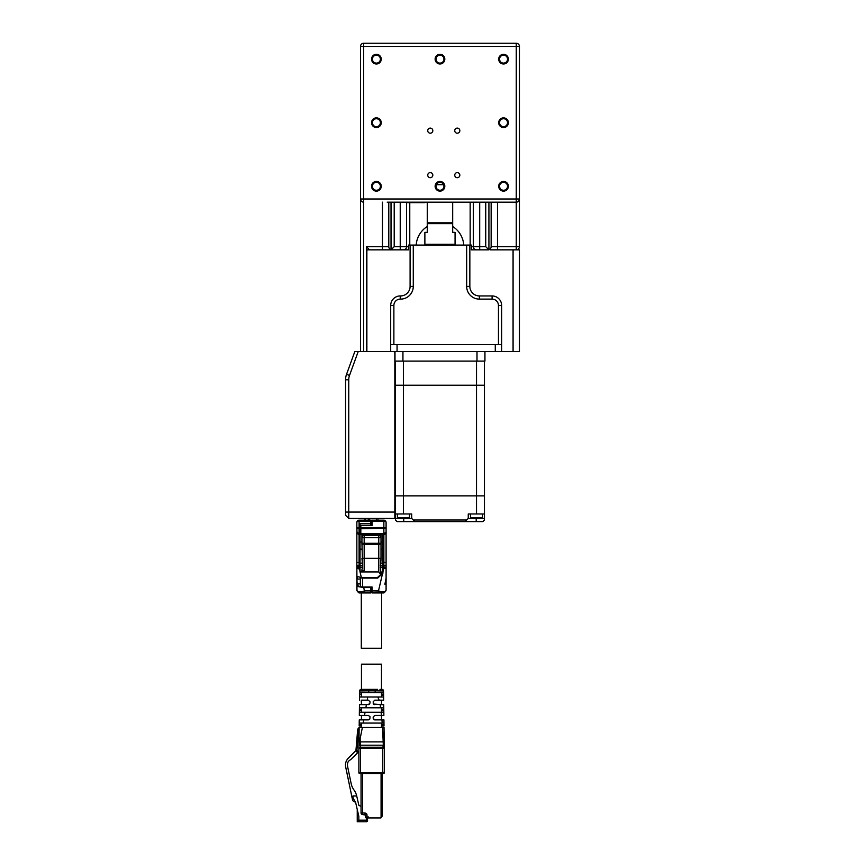 <?xml version="1.0" encoding="UTF-8"?>
<svg xmlns="http://www.w3.org/2000/svg" width="865" height="865" viewBox="0 0 865 865"><rect width="100%" height="100%" fill="white"/><g stroke="black" fill="none" stroke-linecap="round" stroke-linejoin="round"><path stroke-width="1.3" d="M425.667 245.076L424.877 244.287L455.066 244.287L454.276 245.076M452.687 223.624L427.256 223.624L427.256 222.835L452.687 222.835L452.687 232.361L455.066 232.361L455.066 244.287M424.877 244.287L424.877 232.361L427.256 232.361L427.256 223.624M427.256 202.172L427.256 222.835M369.485 249.844L366.5 246.666L366.5 351.558L366.511 249.844L391.023 249.844L391.023 202.172M408.539 249.844L403.414 249.844L408.539 249.844L408.539 245.076L471.393 245.076L471.393 249.844L476.518 249.844L471.393 249.844M360.51 351.558L360.51 46.429A3.179 3.179 0 0 1 363.689 43.25L516.254 43.25A3.179 3.179 0 0 1 519.433 46.429L519.433 246.666A3.179 3.179 0 0 1 516.254 249.844A3.179 3.179 0 0 0 519.433 246.666A3.179 3.179 0 0 1 516.254 249.844L516.254 202.172L387.206 202.172M519.433 351.558L513.075 351.558L513.075 249.844L519.433 249.844L519.433 351.558M469.846 245.076L469.846 286.401A9.537 9.537 0 0 0 479.383 295.938L492.099 295.938A9.537 9.537 0 0 1 501.635 305.464L501.635 351.558L513.075 351.558M501.635 351.558L476.993 351.558L484.941 351.558L484.941 361.094L476.993 361.094L476.993 351.558L390.699 351.558L390.699 305.464A9.537 9.537 0 0 1 400.236 295.938L400.56 295.938A9.537 9.537 0 0 0 410.096 286.401L410.096 245.076M490.39 249.844L513.075 249.844M413.275 245.076L413.275 286.401A12.716 12.716 0 0 1 400.56 299.117L400.236 299.117A6.358 6.358 0 0 0 393.878 305.464L393.878 344.562M498.456 344.562L498.456 305.464A6.358 6.358 0 0 0 492.099 299.117L479.383 299.117A12.716 12.716 0 0 1 466.668 286.401L466.668 245.076M390.699 344.562L501.635 344.562M488.92 202.172L488.92 249.844L476.518 249.844A3.179 3.179 0 0 1 473.339 246.666L473.339 202.172M391.975 249.844L389.542 249.844M394.202 202.172L394.202 246.666L391.023 249.844L403.414 249.844A3.179 3.179 0 0 0 406.593 246.666L408.539 246.666M426.488 202.172A6.358 6.358 0 0 1 424.077 202.648L406.593 202.648M488.92 249.704A3.179 3.179 0 0 0 491.147 246.666L491.147 202.172M463.759 245.076A23.842 23.842 0 0 0 452.687 226.5M427.256 226.5A23.842 23.842 0 0 0 416.184 245.076M406.593 202.172L406.593 246.666L400.236 246.666L400.236 202.172M366.5 246.666L388.796 246.666L388.796 202.172M388.796 246.666A3.179 3.179 0 0 0 391.023 249.704M488.92 249.844L485.741 246.666L485.741 202.172M457.293 133.199A2.541 2.541 0 0 1 455.087 129.382A2.541 2.541 0 0 1 459.499 129.382A2.541 2.541 0 0 1 457.293 133.199M430.273 133.199A2.541 2.541 0 0 1 428.078 129.382A2.541 2.541 0 0 1 432.478 129.382A2.541 2.541 0 0 1 430.273 133.199M457.293 177.693A2.541 2.541 0 0 1 455.087 173.887A2.541 2.541 0 0 1 459.499 173.887A2.541 2.541 0 0 1 457.293 177.693M430.273 177.693A2.541 2.541 0 0 1 428.078 173.887A2.541 2.541 0 0 1 432.478 173.887A2.541 2.541 0 0 1 430.273 177.693M503.538 182.31A3.968 3.968 0 0 0 500.1 188.267A3.968 3.968 0 0 0 506.977 188.267A3.968 3.968 0 0 0 503.538 182.31M503.538 181.434A4.844 4.844 0 0 0 499.343 188.7A4.844 4.844 0 0 0 507.733 188.7A4.844 4.844 0 0 0 503.538 181.434M503.538 118.732A3.968 3.968 0 0 0 500.1 124.701A3.968 3.968 0 0 0 506.977 124.701A3.968 3.968 0 0 0 503.538 118.732M503.538 117.867A4.844 4.844 0 0 0 499.343 125.133A4.844 4.844 0 0 0 507.733 125.133A4.844 4.844 0 0 0 503.538 117.867M503.538 55.165A3.968 3.968 0 0 0 500.1 61.134A3.968 3.968 0 0 0 506.977 61.134A3.968 3.968 0 0 0 503.538 55.165M503.538 54.3A4.844 4.844 0 0 0 499.343 61.566A4.844 4.844 0 0 0 507.733 61.566A4.844 4.844 0 0 0 503.538 54.3M376.405 55.165A3.968 3.968 0 0 0 372.956 61.134A3.968 3.968 0 0 0 379.843 61.134A3.968 3.968 0 0 0 376.405 55.165M376.405 54.3A4.844 4.844 0 0 0 372.199 61.566A4.844 4.844 0 0 0 380.6 61.566A4.844 4.844 0 0 0 376.405 54.3M376.405 118.732A3.968 3.968 0 0 0 372.956 124.701A3.968 3.968 0 0 0 379.843 124.701A3.968 3.968 0 0 0 376.405 118.732M376.405 117.867A4.844 4.844 0 0 0 372.199 125.133A4.844 4.844 0 0 0 380.6 125.133A4.844 4.844 0 0 0 376.405 117.867M376.405 182.31A3.968 3.968 0 0 0 372.956 188.267A3.968 3.968 0 0 0 379.843 188.267A3.968 3.968 0 0 0 376.405 182.31M376.405 181.434A4.844 4.844 0 0 0 372.199 188.7A4.844 4.844 0 0 0 380.6 188.7A4.844 4.844 0 0 0 376.405 181.434M439.971 182.31A3.968 3.968 0 0 0 436.533 188.267A3.968 3.968 0 0 0 443.41 188.267A3.968 3.968 0 0 0 439.971 182.31M439.971 181.434A4.844 4.844 0 0 0 435.776 188.7A4.844 4.844 0 0 0 444.167 188.7A4.844 4.844 0 0 0 439.971 181.434M439.971 55.165A3.968 3.968 0 0 0 436.533 61.134A3.968 3.968 0 0 0 443.41 61.134A3.968 3.968 0 0 0 439.971 55.165M439.971 54.3A4.844 4.844 0 0 0 435.776 61.566A4.844 4.844 0 0 0 444.167 61.566A4.844 4.844 0 0 0 439.971 54.3M516.254 202.172A3.179 3.179 0 0 0 519.433 198.993L516.254 198.993L516.254 46.429L363.689 46.429L363.689 198.993L516.254 198.993L516.254 202.172A3.179 3.179 0 0 0 519.433 198.993M360.51 198.993L363.689 198.993L363.689 202.172A3.179 3.179 0 0 1 360.51 198.993A3.179 3.179 0 0 0 363.689 202.172L363.689 351.558M443.615 184.688L436.328 184.688M381.011 558.314L381.011 543.296A2.227 0.984 180 0 1 378.784 544.28L378.784 543.296L361.938 543.296L362.608 565.721L361.938 558.314L364.165 558.314L364.165 544.28L378.784 544.28L378.784 558.314L381.011 558.314L380.708 563.147L381.011 559.806M361.3 571.246A0.638 0.638 0 0 0 361.938 570.608L361.711 571.095M381.011 534.473L381.011 537.652A2.227 2.227 0 0 0 378.784 535.424L364.165 535.424A2.227 2.227 0 0 0 361.938 537.652L361.938 543.296A2.227 0.984 180 0 0 364.165 544.28L364.165 537.652L361.938 537.652L361.938 534.473M382.914 563.147L380.708 563.147L380.665 574.576L378.784 571.927L360.035 571.927L361.343 577.517L357.213 576.533L357.429 579.053L356.888 578.415L357.104 583.453L360.348 584.08M364.165 535.424L364.165 537.652L381.011 537.652L381.011 543.296L378.784 543.296L378.784 535.424M360.035 549.156L361.938 549.156M381.011 549.156L382.914 549.156M382.914 542.041L381.011 542.041M361.938 542.041L360.035 542.041M381.649 592.957L381.649 648.263L361.3 648.263L361.3 592.957M386.093 545.534L386.093 552.919M386.093 532.245L383.865 533.521L383.865 520.168A2.227 2.227 0 0 1 386.093 522.395L386.093 532.245L385.098 533.824L386.093 532.245L386.093 567.267L383.865 567.105L383.725 568.489L385.412 568.24L386.093 567.267L383.909 567.84M386.093 556.13L386.093 559.093M362.576 577.517L362.576 586.989L372.112 586.989L372.112 592.32L384.828 592.103L386.093 590.092L386.093 567.267M383.865 534.192L385.866 533.229M356.856 528.731L356.856 522.395A2.227 2.227 0 0 1 359.083 520.168A2.227 2.227 0 0 0 356.856 522.395L356.856 528.731A2.227 1.146 -0 0 1 359.083 527.585L359.083 528.731L356.856 528.731L357.072 533.208L359.083 534.473L359.083 533.521L360.035 533.521L360.035 528.731L360.824 534.473L360.824 527.585L360.824 528.731L386.093 528.201A4.325 2.227 -90 0 0 386.082 527.801L386.082 527.801M360.348 533.521L383.865 533.521L383.865 534.473L385.433 533.835M360.035 527.801L360.824 525.26L372.112 525.26M385.833 583.594L384.893 584.286L386.06 578.263L385.833 583.594L384.968 583.594M386.093 590.092L385.963 590.849L386.093 590.092C385.52 592.06 382.979 592.33 378.481 590.903L378.481 592.32M383.865 567.105L383.725 568.489L382.914 568.24L383.865 567.105L383.865 565.721L382.914 565.721L382.914 534.473M382.914 568.24L382.914 573.214L377.67 578.101L378.146 576.923M360.348 577.474L360.348 586.178C360.143 586.784 360.878 587.151 362.576 587.292A1.752 0.638 180 0 1 360.835 586.686M383.865 592.32L383.865 592.957L372.112 592.957L372.112 592.32M360.824 534.473L383.865 534.473L383.865 565.721L386.093 565.721M383.865 533.521L383.865 534.473L384.622 534.343L383.865 534.473M370.836 523.79L371.474 523.79L371.474 525.26M371.474 525.12L372.112 525.12M386.093 522.395A2.227 1.146 -0 0 0 383.865 521.249L372.112 521.249L372.112 525.488L360.824 525.488L360.824 527.585L383.865 527.585A2.227 1.146 -0 0 1 386.093 528.731M372.112 521.249L372.112 520.168L383.865 520.168M356.856 532.872L356.856 567.267L359.418 567.829L359.083 566.672L356.856 567.267L356.975 590.827L359.083 592.32L370.836 592.32L370.836 587.357L371.474 587.292M380.341 565.721L382.914 565.721L382.914 567.429M356.856 542.052L356.856 541.295M356.856 538.268L356.856 537.338M356.856 536.17L356.856 534.894M356.856 533.77L356.856 533.045M364.468 592.32L364.468 590.903C359.97 592.33 357.429 592.06 356.856 590.092L356.856 547.75M358.121 592.103L357.418 591.574L358.121 592.103M357.505 533.824L357.061 533.175M372.112 591.682L370.836 591.682L372.112 591.682M356.856 565.721L360.035 565.721L360.035 571.927L359.418 567.829M359.083 534.192L356.856 532.245L359.083 533.521L359.083 534.473L360.035 534.473L360.035 565.721L362.608 565.721L362.608 567.267L360.035 567.267M356.856 567.267L357.559 568.5L360.035 569.235M358.045 567.84L357.559 568.5M378.784 571.927L378.784 558.314L364.165 558.314L364.165 570.608L360.673 571.246A0.638 0.638 0 0 1 360.035 570.608M357.937 584.08L358.218 586.6L363.689 587.584L364.468 590.903L370.836 590.903M370.836 587.584L363.689 587.584M357.104 583.453L360.348 583.453M361.343 577.517L377.518 577.517L380.665 574.576M372.112 520.806L370.836 520.806M361.938 569.667L362.608 567.267M360.035 533.521L360.035 534.473M359.083 533.521L359.083 528.731L360.035 528.731L360.035 527.585L359.083 527.585L359.083 520.168L370.836 520.168L370.836 525.26M370.836 592.32L370.836 592.957L359.083 592.957L359.083 592.32M360.035 527.585L360.035 523.617L370.836 523.617M358.218 586.6L360.478 586.6M364.803 520.168L364.954 518.427L364.954 520.168M360.348 579.053L357.429 579.053M381.4 573.419L382.914 572.003L381.011 572.003L382.914 571.96M360.673 571.246L362.37 571.246M382.914 567.267L380.341 567.267M374.967 518.427L371.474 518.427M370.523 518.427L371.161 518.903M393.878 518.427L377.994 518.427L377.994 520.168M382.589 727.508L384.028 727.508L384.309 747.89L382.719 747.23L360.478 747.23L360.467 748.171L384.309 748.149L382.719 748.171L383.314 745.198L382.589 727.508L362.37 727.508L360.143 738.645L360.478 747.23A1.589 0.681 -179.2 0 0 358.889 747.89L359.137 728.871A2.227 2.227 90 0 0 358.586 730.168L358.218 734.504L357.277 734.428L357.115 736.331L357.634 730.082A3.179 3.179 -90 0 1 358.586 728.071L359.159 727.508L358.586 728.071A3.179 3.179 90 0 0 357.634 730.082L357.115 736.407M384.028 727.508L384.222 741.878L358.964 741.878M381.789 727.508L381.757 723.064M383.93 719.885L383.963 723.064L382.211 723.064A406.377 405.123 0 0 0 381.908 719.885L383.93 719.885L384.006 725.919L381.876 725.919M360.467 773.602L383.357 773.602L382.719 772.64L360.467 772.64L359.829 773.602L360.467 773.602M383.357 773.602A0.952 0.952 -90 0 0 384.309 772.64L384.298 748.171M359.829 773.602A0.952 0.952 90 0 1 358.878 772.64A0.952 0.952 90 0 0 359.829 773.602A0.952 0.952 -90 0 1 358.878 772.64L358.878 752.939A3.179 3.179 -90 0 1 356.023 749.512L356.791 740.235M384.309 748.149L384.276 745.598L383.314 745.198L359.872 745.198L359.872 741.813M356.823 739.878L357.115 736.331L358.067 736.407L359.062 734.504L358.218 734.504L358.067 735.455L359.051 735.455L359.04 736.407L359.051 735.455L358.067 735.455L359.051 735.455L358.878 748.171L360.467 748.171L358.878 748.149L358.878 772.64L358.878 752.939A3.179 3.179 -90 0 1 357.688 752.582A3.179 3.179 90 0 0 358.878 752.939L358.889 747.89M357.277 734.428L357.115 736.331A0.952 0.952 90 0 1 358.067 735.455A0.952 0.952 90 0 0 357.115 736.331L356.066 750.377A3.179 3.179 -90 0 1 356.023 749.512A3.179 3.179 90 0 0 356.066 750.377L348.238 758.281A9.537 9.537 -90 0 0 345.676 766.931L352.693 800.709L355.623 802.396L352.985 797.984L355.623 802.396L358.834 816.376L357.245 809.456L357.245 821.75L357.245 809.456M381.908 719.885L374.772 719.885L373.183 718.296L374.772 719.885L373.183 718.296L373.183 717.02L374.772 715.431L381.454 715.431A743.219 740.916 0 0 0 381.097 712.252L383.822 712.252L383.757 707.808L381.638 707.808L381.843 709.397L383.779 709.397M359.224 723.064L361.429 723.064L361.321 725.919L359.18 725.919L359.267 719.885L359.224 723.064L359.267 719.885L363.733 719.885L363.17 723.064L359.224 723.064L361.278 723.064M383.822 712.252L383.865 715.431L383.8 710.662L381.854 710.662L381.714 712.23M359.472 704.629L359.429 707.808L359.472 704.629L366.414 704.629L365.852 707.808L359.429 707.808L359.472 704.629L361.462 704.629L361.267 700.174M381.638 707.808L380.589 707.808L380.222 704.629L373.518 704.013M373.885 704.359L373.388 703.807M373.377 703.818L373.183 701.764L374.772 700.174L379.119 700.174A41.552 41.423 0 0 0 377.8 696.995L367.755 696.995L367.203 700.174L361.462 700.174M362.511 689.373L374.869 689.373L374.869 690.832L383.53 690.94L383.595 695.406L381.822 695.406L381.53 696.995L383.617 696.995L383.595 695.406L383.66 700.174L379.119 700.174M361.365 695.406L361.657 696.995M359.591 695.406L359.526 700.174L359.57 696.995L367.755 696.995M381.919 689.373L379.951 689.373M374.869 689.373L377.627 689.373M362.208 689.373L363.041 689.373M361.267 689.373L359.656 690.94L368.847 690.832L368.544 692.551L375.67 692.551A85.332 85.062 180 0 1 374.869 690.832L368.847 690.832L368.847 689.373M380.168 689.373L381.941 689.373A1.589 1.589 -90.1 0 1 383.53 690.94A1.589 1.589 90 0 0 381.941 689.373M360.759 689.448A1.589 1.589 90 0 0 359.656 690.94L359.526 700.628M381.822 695.406A11905.33 11905.33 90.8 0 0 381.811 694.141L383.573 694.141M377.843 692.551L381.465 692.551L381.811 694.141M359.613 694.141L361.375 694.141A12183.428 12183.428 -91.4 0 0 361.365 696.995M361.375 694.141L361.721 692.551L359.635 692.551L368.544 692.551M361.721 692.551L365.344 692.551M383.314 690.151L383.552 692.551L375.67 692.551M377.8 696.995L383.617 696.995L383.66 700.174M378.373 700.174C383.044 700.174 383.044 700.174 378.373 700.174M367.203 700.174L368.414 700.174L370.004 701.764L370.004 703.05L369.193 704.424L366.414 704.629M368.695 704.597L370.004 703.04L368.349 704.629M381.854 710.662A18674.788 18674.788 91 0 0 381.843 709.397M359.364 712.252L359.321 715.431L359.364 712.252L365.073 712.252L364.511 715.431L359.321 715.431L359.364 712.252L361.505 712.252L361.332 710.662L359.386 710.662L359.364 712.252L359.429 707.808L361.548 707.808L361.343 709.397A18680.151 18680.151 88.4 0 0 361.332 710.662M383.865 715.431L381.454 715.431L381.487 719.885M381.097 712.252L365.073 712.252M364.295 707.808L361.548 707.808M380.222 704.629L383.714 704.629L383.757 707.808L365.852 707.808M383.725 704.845L381.919 704.629M381.908 707.808L383.757 707.808M359.321 715.431L361.278 715.431M363.765 715.431C360.456 715.431 360.456 715.431 363.765 715.431M364.511 715.431L368.414 715.431L369.971 716.696M369.55 719.41L368.414 719.885L369.831 719.02L370.004 717.02M368.414 719.885L363.733 719.885M363.17 723.064L382.211 723.064M361.105 773.602L361.051 812.949L361.051 773.602L361.051 806.331L358.867 805.38L356.704 795.973A16.446 16.446 -90 0 0 353.969 789.972A16.446 16.446 90 0 1 351.168 783.647L347.611 766.531A7.569 7.569 90 0 1 348.346 761.427A9.537 9.537 90 0 1 349.957 760.097A9.537 9.537 -90 0 0 351.493 758.832L357.764 752.615M361.321 725.919L361.397 727.508L362.932 727.508M359.159 727.508L362.37 727.508M361.429 723.064L363.246 723.064M359.062 734.504L359.137 728.871M360.467 748.171L358.878 748.171L358.878 772.64L360.467 772.64L360.467 748.171L358.878 748.149L358.878 770.239M359.04 736.407L358.067 736.407L356.975 749.587A2.227 2.227 90 0 0 358.878 751.977L358.878 752.939A3.179 3.179 90 0 1 356.023 749.512L356.218 750.917M365.408 816.982A0.952 0.952 90 0 0 366.36 817.933A0.952 0.952 -90 0 1 365.408 816.982L365.408 815.079L365.408 816.982L368.598 816.982L368.598 817.933L380.449 817.933A1.589 1.589 -90 0 0 381.076 817.803L382.038 816.344L381.076 817.803L381.076 773.602M367.409 820.161C367.798 820.571 367.484 821.101 366.457 821.75L367.409 817.933L367.409 820.798A0.952 0.952 -90 0 1 366.457 821.75L366.457 821.75A0.952 0.952 90 0 0 367.409 820.809M366.457 821.75L357.245 821.75L358.834 820.161L366.457 820.161L366.36 817.933L368.598 817.933M365.408 815.079L362.565 814.538A1.589 1.589 -90 0 1 361.051 812.949A1.589 1.589 90 0 0 362.565 814.538L366.998 815.079L366.998 817.933M382.038 773.602L382.038 816.344M352.985 795.973L352.985 797.984L352.985 795.973L356.704 795.973M361.462 689.373L361.462 664.158L381.487 664.158L381.487 689.373M394.84 361.094L476.993 361.094M394.991 361.094L394.991 351.558M358.207 351.558L354.823 351.558L346.53 374.35A15.894 15.894 0 0 0 345.568 379.789L345.568 515.248L348.746 518.427L394.84 518.427L394.84 352.509L393.878 351.558L358.207 351.558L349.514 375.442A12.716 12.716 0 0 0 348.746 379.789L348.746 518.427M359.235 518.427L364.954 518.427M346.53 374.35C345.946 376.156 345.946 376.156 346.53 374.35C345.946 376.156 345.946 376.156 346.53 374.35L349.514 375.442M361.148 518.427L363.051 518.427M365.592 518.427L368.566 518.427M397.435 516.513L397.435 517.789A0.638 0.638 -5.7 0 0 398.073 518.427L395.467 518.427L395.467 513.972L403.414 513.972L403.414 495.861L395.467 495.861L403.414 495.861L403.414 385.249L395.467 385.249L476.518 385.249L403.414 385.249L403.414 361.094M394.84 495.861L395.467 495.861L395.467 361.094M484.465 495.861L484.465 513.972L484.465 495.861L403.414 495.861L484.465 495.861L484.465 385.249L476.518 385.249L484.465 385.249L484.465 361.094M470.538 516.513L470.538 517.789A0.638 0.638 -5.7 0 0 471.176 518.427L481.87 518.427A0.638 0.638 5.7 0 0 482.508 517.789L482.508 516.513M471.176 518.427A0.638 0.638 -5.7 0 1 470.538 517.789L482.508 517.789A0.638 0.638 5.7 0 1 481.87 518.427L471.176 518.427M395.467 518.427L395.467 520.016L397.057 521.606L465.078 521.606L466.668 520.016L413.275 520.016L411.686 518.427L398.073 518.427A0.638 0.638 -5.7 0 1 397.435 517.789L409.404 517.789A0.638 0.638 5.7 0 1 408.767 518.427L398.073 518.427L408.767 518.427A0.638 0.638 5.7 0 0 409.404 517.789L409.404 516.513M394.84 516.837L395.467 516.837M484.465 518.427L468.257 518.427L468.257 513.972L484.465 513.972L484.465 520.016L482.875 521.606L465.078 521.606M413.275 520.016L414.865 521.606M395.467 495.861L395.467 513.972M403.414 513.972L411.686 513.972L411.686 518.427M468.257 518.427L466.668 520.016M382.438 249.844L382.438 202.172M491.147 246.666L497.494 246.666L497.494 202.172M497.494 249.844L497.494 246.666L519.433 246.666M366.868 249.844L366.868 351.558M397.057 344.562L397.057 351.558M495.277 351.558L495.277 344.562M413.275 286.401L410.096 286.401M400.56 299.117L400.56 295.938M400.236 299.117L400.236 295.938M393.878 305.464L390.699 305.464M498.456 305.464L501.635 305.464M492.099 299.117L492.099 295.938M479.383 299.117L479.383 295.938M466.668 286.401L469.846 286.401M409.772 245.076L409.772 202.648M479.697 202.172L479.697 246.666L485.741 246.666M471.393 246.666L479.697 246.666L479.697 249.844M470.16 245.076L470.16 202.172M394.202 246.666L400.236 246.666L400.236 249.844M519.433 46.429A3.179 3.179 0 0 0 516.254 43.25L516.254 46.429L519.433 46.429M363.689 43.25A3.179 3.179 0 0 0 360.51 46.429L363.689 46.429L363.689 43.25M386.093 563.147A2.227 0.778 180 0 0 383.865 562.369L382.914 562.369M372.112 590.903L378.481 590.903L382.535 573.582M382.914 571.927L383.725 568.489M360.402 577.474A2.227 0.811 180 0 0 362.576 578.101L377.67 578.101M377.54 577.485L378.146 577.485M362.576 587.292L372.112 587.292L362.576 586.989A2.227 0.811 180 0 1 360.348 586.178M356.856 522.395A2.227 1.146 -0 0 1 359.083 521.249L370.836 521.249M358.326 534.343L359.083 534.473L359.083 562.369A2.227 0.778 180 0 0 356.856 563.147M372.112 590.676L370.836 590.676M360.035 566.359L359.083 566.672L359.083 562.369L360.035 562.369M364.165 570.608L361.938 570.608M372.112 521.573L370.836 521.573M362.24 563.147L360.035 563.147M369.506 520.168L369.506 518.427M376.405 518.427L376.405 520.168M368.295 520.168L368.295 518.427M365.344 518.427L365.344 520.168M359.148 728.644L358.586 728.071L359.148 728.644M381.865 724.654L383.984 724.654M359.872 745.198L358.91 745.598M382.719 748.171L382.719 772.64L384.309 772.175M357.634 730.082L357.634 730.082A3.179 3.179 -90 0 1 358.586 728.071L357.634 730.082L358.586 730.168M359.407 709.397L361.343 709.397M359.202 724.654L361.321 724.654M356.975 749.587L356.023 749.512M366.998 815.079A2 2 90 0 0 365.106 813.078L362.64 812.949L362.565 814.538M365.019 814.668L365.106 813.078M361.051 812.949L362.64 812.949L362.64 773.602M358.834 816.376L358.834 820.161M402.939 361.094L402.939 351.558M345.568 512.069L394.84 512.069M348.746 379.789L345.568 379.789M476.518 513.972L476.518 361.094M403.739 518.427L403.739 521.606M476.204 518.427L476.204 521.606M452.687 202.172L452.687 222.835M356.856 590.092L356.975 590.827M384.222 741.878L384.244 743.435M384.276 745.598L384.244 743.781M356.358 751.22L356.953 752.042M356.942 738.364L357.353 739.229M374.772 719.885L373.972 719.669M373.885 719.615L374.599 719.875M374.772 704.629L373.972 704.413M373.237 703.44L373.81 704.294M373.702 704.207L373.183 703.04M361.462 692.952L361.462 696.995M361.462 707.894L361.462 712.219M361.462 715.431L361.462 719.885M361.462 723.064L361.462 727.508M381.487 692.551L381.487 696.995M381.487 700.174L381.487 704.629M381.487 707.808L381.487 712.252M381.487 723.064L381.487 727.508M470.484 513.972L470.484 516.513M482.562 513.972L482.562 516.513M397.381 513.972L397.381 516.513M409.459 513.972L409.459 516.513"/></g></svg>
